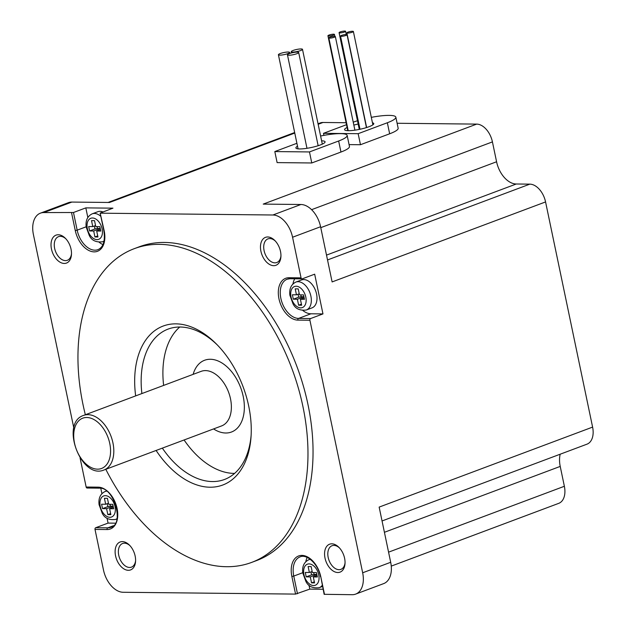 <?xml version="1.0" encoding="UTF-8"?>
<svg xmlns="http://www.w3.org/2000/svg" width="626" height="626" viewBox="0 0 626 626"><rect width="100%" height="100%" fill="white"/><g stroke="black" fill="none" stroke-linecap="round" stroke-linejoin="round"><path stroke-width="0.94" d="M343.666 32.286A3.326 0.61 168.2 0 1 339.081 32.662A3.326 0.61 168.2 0 1 342.211 31.378A3.326 0.61 168.2 0 1 345.591 31.3A3.326 0.61 168.2 0 1 343.666 32.286M334.433 34.383A3.326 0.61 168.2 0 1 334.448 34.422A3.326 0.61 168.2 0 1 331.318 35.698A3.326 0.61 168.2 0 1 327.938 35.784A3.326 0.61 168.2 0 1 330.958 34.524A3.326 0.61 168.2 0 1 334.433 34.383M332.758 36.472A3.326 0.61 168.2 0 1 335.34 36.543A3.326 0.61 168.2 0 1 332.21 37.818A3.326 0.61 168.2 0 1 328.83 37.904A3.326 0.61 168.2 0 1 332.758 36.472M340.959 35.674A3.326 0.61 168.2 0 1 344.566 34.649A3.326 0.61 168.2 0 1 347.047 34.735A3.326 0.61 168.2 0 1 343.909 36.011A3.326 0.61 168.2 0 1 340.528 36.097A3.326 0.61 168.2 0 1 340.959 35.674M141.891 393.558A80.3 50.628 69.5 0 1 168.12 329.088A80.3 50.628 69.5 0 1 180.155 327.022A80.3 50.628 69.5 0 1 217.347 344.981M251.136 435.148A80.3 50.628 69.5 0 1 224.476 479.485A80.3 50.628 69.5 0 1 162.345 448.13M135.662 395.89A84.893 53.523 69.5 0 1 175.898 323.853A84.893 53.523 69.5 0 1 216.299 343.917A84.893 53.523 69.5 0 1 251.049 436.643A84.893 53.523 69.5 0 1 215.673 486.84A84.893 53.523 69.5 0 1 156.109 450.462M110.012 504.298L110.403 506.137L107.86 506.63L107.242 503.664M308.962 585.083L309.8 589.113L295.558 594.097L123.173 592.274A22.943 14.468 -110.5 0 1 103.493 570.036L95.011 529.416A1.377 1.041 -89.4 0 1 95.731 527.718L107.789 527.843A1.377 1.041 90.6 0 0 107.062 529.541A22.027 13.889 -110.5 0 0 117.101 508.508A22.027 13.889 -110.5 0 0 98.204 487.161L86.153 487.028A1.377 1.041 -89.4 0 0 87.429 487.983M310.934 571.906L311.552 574.864L314.095 574.378L313.712 572.54M355.654 594.105L383.668 583.612A22.943 14.468 -110.5 0 0 390.687 562.289L362.665 572.782A22.943 14.468 -110.5 0 1 355.654 594.105A22.943 14.468 -110.5 0 1 352.211 594.7L324.135 594.309L320.794 576.749A22.027 13.889 -110.5 0 0 301.904 555.403A22.027 13.889 -110.5 0 0 291.865 576.436L295.558 594.097M300.809 294.869L301.192 296.708L298.649 297.193L298.031 294.236M382.048 520.965L586.992 444.163A18.357 11.573 -110.5 0 0 592.603 427.104L545.567 201.932L332.116 281.927L320.582 226.737L292.569 237.238L301.051 277.858A1.377 1.041 90.6 0 0 302.335 278.805L314.675 274.18L322.969 313.916L310.629 318.54A1.377 1.041 90.6 0 0 309.909 320.238L362.665 572.782M94.338 225.994L94.956 228.952L97.492 228.467L97.108 226.628M294.768 133.056L109.534 202.472L71.865 202.073L43.851 212.574L73.477 212.504L77.17 230.165L75.269 230.525A22.027 13.889 -110.5 0 0 94.158 251.871A22.027 13.889 -110.5 0 0 104.198 230.83L100.16 213.083L112.946 208.161L85.825 207.879L73.477 212.504M275.338 241.057A12.622 7.958 -110.5 0 0 267.944 238.882A12.622 7.958 -110.5 0 0 264.446 252.059A12.622 7.958 -110.5 0 0 274.908 262.842A12.622 7.958 -110.5 0 0 276.802 262.513A12.622 7.958 -110.5 0 0 280.941 256.011M273.703 265.674A14.914 9.406 -110.5 0 0 280.91 256.785A14.914 9.406 -110.5 0 0 274.806 240.494A14.914 9.406 -110.5 0 0 260.479 246.245A14.914 9.406 -110.5 0 0 273.703 265.674M339.441 547.907A12.622 7.958 -110.5 0 0 332.046 545.731A12.622 7.958 -110.5 0 0 328.548 558.908A12.622 7.958 -110.5 0 0 339.01 569.691A12.622 7.958 -110.5 0 0 340.904 569.363A12.622 7.958 -110.5 0 0 345.043 562.86M337.805 572.524A14.914 9.406 -110.5 0 0 345.012 563.635A14.914 9.406 -110.5 0 0 338.909 547.343A14.914 9.406 -110.5 0 0 324.581 553.094A14.914 9.406 -110.5 0 0 337.805 572.524M129.989 545.684A12.622 7.958 -110.5 0 0 122.594 543.509A12.622 7.958 -110.5 0 0 119.096 556.686A12.622 7.958 -110.5 0 0 129.566 567.469A12.622 7.958 -110.5 0 0 131.452 567.14A12.622 7.958 -110.5 0 0 135.599 560.646M128.353 570.302A14.914 9.406 -110.5 0 0 135.56 561.412A14.914 9.406 -110.5 0 0 129.457 545.129A14.914 9.406 -110.5 0 0 115.129 550.872A14.914 9.406 -110.5 0 0 128.353 570.302M65.886 238.835A12.622 7.958 -110.5 0 0 58.492 236.659A12.622 7.958 -110.5 0 0 54.994 249.837A12.622 7.958 -110.5 0 0 65.456 260.619A12.622 7.958 -110.5 0 0 67.35 260.291A12.622 7.958 -110.5 0 0 71.489 253.796M64.251 263.452A14.914 9.406 -110.5 0 0 71.458 254.563A14.914 9.406 -110.5 0 0 65.354 238.279A14.914 9.406 -110.5 0 0 51.027 244.023A14.914 9.406 -110.5 0 0 64.251 263.452M83.579 415.414L201.149 371.351A29.14 18.373 69.5 0 1 205.516 370.6A29.14 18.373 69.5 0 1 229.672 395.491A29.14 18.373 69.5 0 1 221.596 425.923L104.033 469.977C81.13 479.978 59.752 422.926 83.579 415.414A29.14 18.373 69.5 0 1 87.953 414.662A29.14 18.373 69.5 0 1 112.109 439.554A29.14 18.373 69.5 0 1 104.033 469.977M193.129 374.356A38.319 24.156 69.5 0 1 210.344 359.269A38.319 24.156 69.5 0 1 244.304 404.936A38.319 24.156 69.5 0 1 213.576 428.927M71.865 202.073A22.943 14.468 -110.5 0 0 68.43 202.667L40.408 213.161A22.943 14.468 -110.5 0 0 33.397 234.492L73.829 428.035M43.851 212.574A22.943 14.468 -110.5 0 0 40.408 213.161M320.582 226.737A22.943 14.468 -110.5 0 0 300.903 204.499L263.233 204.099L476.683 124.112L397.119 123.267M292.569 237.238A22.943 14.468 -110.5 0 0 272.889 215L100.504 213.176M80.065 457.903L86.153 487.028M107.054 518.211L108.071 523.093L95.731 527.718M100.809 488.327L101.913 493.624M309.8 589.113L323.079 589.254M390.687 562.289L379.153 507.099L592.603 427.104M320.606 136.006A26.386 4.851 168.2 0 1 347.148 135.419L349.457 146.461A26.386 4.851 168.2 0 1 340.959 152.04L311.771 162.971L277.115 162.603L274.814 151.57L296.904 143.291M371.312 117.359A26.386 4.851 168.2 0 1 395.843 117.172L398.152 128.213A26.386 4.851 168.2 0 1 389.654 133.792L360.466 144.723L349.065 144.606M346.1 122.727L322.993 122.477A18.357 11.573 -110.5 0 0 320.238 122.954L318.047 123.776M251.738 562.375L256.809 560.473A167.486 105.598 -110.5 0 0 308.031 404.803A167.486 105.598 -110.5 0 0 139.254 246.8L134.183 248.702A167.486 105.598 69.5 0 1 302.961 406.704A167.486 105.598 69.5 0 1 251.738 562.375A167.486 105.598 69.5 0 1 105.81 469.312M545.567 201.932A18.357 11.573 -110.5 0 0 529.823 184.146L516.262 183.997A22.943 14.468 69.5 0 1 496.582 161.766L492.427 141.899A18.357 11.573 -110.5 0 0 476.683 124.112M391.258 566.107L558.76 503.335A18.357 11.573 -110.5 0 0 564.37 486.277L560.223 466.409A22.943 14.468 69.5 0 1 560.192 454.21M85.355 414.741A167.486 105.598 69.5 0 1 134.183 248.702M234.601 473.405A80.3 50.628 69.5 0 1 184.091 439.976M163.636 385.405A80.3 50.628 69.5 0 1 179.74 327.022M85.825 207.879L87.828 217.496M99.182 242.278A20.65 13.021 -110.5 0 0 102.954 244.586M102.907 211.924A14.914 9.406 -110.5 0 0 100.074 211.33A14.914 9.406 -110.5 0 0 97.836 211.713L92.171 213.842A14.914 9.406 69.5 0 1 94.401 213.458A14.914 9.406 69.5 0 1 100.841 216.353M100.77 231.072L96.701 231.025L97.946 236.988L94.933 236.957L93.689 230.994L89.62 230.955L88.696 226.542L92.765 226.581L91.521 220.618L94.534 220.657L95.778 226.612L99.847 226.659L100.77 231.072M97.719 235.916L94.933 236.957M93.689 230.994L100.238 228.545M100.465 229.617L96.701 231.025M100.23 228.498L97.492 228.467M94.956 228.952L89.62 230.955M95.551 225.54L92.765 226.581M294.768 278.781A20.65 13.021 -110.5 0 0 292.929 283.969M302.874 310.519A20.65 13.021 -110.5 0 0 310.919 313.79L322.969 313.916M306.333 310.011L311.998 307.882A14.914 9.406 -110.5 0 0 316.138 292.311A14.914 9.406 -110.5 0 0 303.767 279.572A14.914 9.406 -110.5 0 0 301.536 279.955L295.863 282.083A14.914 9.406 69.5 0 1 298.101 281.7A14.914 9.406 69.5 0 1 310.465 294.439A14.914 9.406 69.5 0 1 306.333 310.011C299.862 310.817 295.417 308.735 292.999 303.774L289.861 295.214C289.142 288.782 291.137 284.4 295.863 282.083M298.625 305.198L297.381 299.236L293.312 299.197L292.397 294.776L296.458 294.823L295.214 288.86L298.226 288.891L299.478 294.854L303.547 294.901L304.463 299.314L300.394 299.267L301.646 305.23L298.625 305.198L301.419 304.15M296.458 294.823L299.251 293.774M298.649 297.193L293.312 299.197M301.192 296.708L303.931 296.732M303.939 296.779L297.381 299.236M307.155 557.422A20.65 13.021 -110.5 0 0 305.832 561.639M305.3 572.454L309.369 572.493L308.117 566.53L311.138 566.569L312.382 572.524L316.451 572.571L317.366 576.984L313.305 576.937L314.549 582.9L311.537 582.869L310.285 576.906L306.216 576.867L305.3 572.454M312.155 571.452L309.369 572.493M314.322 581.828L311.537 582.869M316.834 574.41L314.095 574.378M311.552 574.864L306.216 576.867M317.069 575.529L313.305 576.937M108.071 523.093L115.395 523.172M107.437 498.327L108.681 504.282L112.75 504.329L113.674 508.742L109.605 508.703L110.849 514.658L107.836 514.627L106.592 508.672L102.523 508.625L101.6 504.212L105.669 504.251L104.425 498.296L107.437 498.327M109.605 508.703L113.369 507.287M107.86 506.63L102.523 508.625M110.403 506.137L113.134 506.168M110.622 513.586L107.836 514.627M113.142 506.215L106.592 508.672M395.843 117.172A26.386 4.851 168.2 0 1 387.345 122.751L358.158 133.69L360.466 144.723M358.158 133.69L323.501 133.322L323.932 135.365M323.501 133.322L346.507 124.699M353.236 122.18A26.386 4.851 168.2 0 1 357.485 120.763M372.447 122.782A14.914 2.747 168.2 0 1 373.777 123.58A14.914 2.747 168.2 0 1 364.684 128.111A14.914 2.747 168.2 0 1 348.338 130.693A14.914 2.747 168.2 0 1 344.582 129.684A14.914 2.747 168.2 0 1 347.094 127.493M353.846 125.098A14.914 2.747 168.2 0 1 358.166 124.042M347.148 135.419A26.386 4.851 168.2 0 1 338.65 140.999L309.471 151.938L311.771 162.971M309.471 151.938L274.814 151.57M321.608 140.819A14.914 2.747 168.2 0 1 325.082 141.828A14.914 2.747 168.2 0 1 315.989 146.359A14.914 2.747 168.2 0 1 299.643 148.941A14.914 2.747 168.2 0 1 295.887 147.932A14.914 2.747 168.2 0 1 297.514 146.202M289.298 53.633A5.736 1.056 168.2 0 1 295.245 52.24A5.736 1.056 168.2 0 1 298.68 52.498A5.736 1.056 168.2 0 1 293.281 54.705A5.736 1.056 168.2 0 1 287.451 54.845A5.736 1.056 168.2 0 1 289.298 53.633M280.252 53.539A5.736 1.056 168.2 0 1 286.207 52.146A5.736 1.056 168.2 0 1 289.635 52.404A5.736 1.056 168.2 0 1 284.235 54.611A5.736 1.056 168.2 0 1 278.406 54.752A5.736 1.056 168.2 0 1 280.252 53.539M293.117 50.463A5.736 1.056 168.2 0 1 299.064 49.071A5.736 1.056 168.2 0 1 302.491 49.329A5.736 1.056 168.2 0 1 297.1 51.535A5.736 1.056 168.2 0 1 291.262 51.676A5.736 1.056 168.2 0 1 293.117 50.463M347.704 33.076A3.326 0.61 168.2 0 1 346.867 32.849A3.326 0.61 168.2 0 1 349.997 31.574A3.326 0.61 168.2 0 1 353.377 31.496A3.326 0.61 168.2 0 1 351.35 32.505A3.326 0.61 168.2 0 1 347.704 33.076M300.394 299.267L304.166 297.859M310.285 576.906L316.842 574.457M105.669 504.251L108.454 503.21M105.379 495.659A11.245 7.089 69.5 0 1 115.161 511.951A11.245 7.089 69.5 0 1 102.374 511.818A11.245 7.089 69.5 0 1 105.379 495.659M116.984 518.664A14.914 9.406 69.5 0 1 115.536 519.439C109.073 520.245 104.628 518.172 102.202 513.21L99.072 504.642C98.345 498.21 100.348 493.836 105.074 491.512A14.914 9.406 69.5 0 1 106.678 491.152M95.011 529.416L107.062 529.541M99.487 488.108A1.377 1.041 -89.4 0 1 98.204 487.161M113.416 525.73L107.789 527.843A20.65 13.021 -110.5 0 0 110.88 527.311C124.629 524.51 113.971 486.535 99.19 488.163L87.139 488.03M309.072 563.901A11.245 7.089 69.5 0 1 318.861 580.192A11.245 7.089 69.5 0 1 306.067 580.059A11.245 7.089 69.5 0 1 309.072 563.901M322.257 585.294A14.914 9.406 69.5 0 1 319.237 587.681C312.765 588.487 308.321 586.413 305.903 581.452L302.765 572.884C302.045 566.452 304.04 562.078 308.767 559.754A14.914 9.406 69.5 0 1 310.371 559.394M324.487 594.403L320.794 576.749M320.449 576.656C318.133 563.76 306.474 553.642 300.089 556.882A20.65 13.021 -110.5 0 0 293.766 576.077L291.865 576.436M302.749 572.712L293.766 576.077L297.46 593.738M296.168 286.231A11.245 7.089 69.5 0 1 305.957 302.522A11.245 7.089 69.5 0 1 293.164 302.389A11.245 7.089 69.5 0 1 296.168 286.231M301.051 277.858L289.001 277.725A22.027 13.889 -110.5 0 0 278.961 298.766A22.027 13.889 -110.5 0 0 297.851 320.113L309.909 320.238M290.276 278.68A1.377 1.041 -89.4 0 1 289.001 277.725M289.736 278.687A20.65 13.021 -110.5 0 0 287.178 279.212A20.65 13.021 -110.5 0 0 281.457 300.777A20.65 13.021 -110.5 0 0 298.579 318.415A1.377 1.041 90.6 0 0 297.851 320.113M310.919 313.79L298.579 318.415L310.629 318.54M92.476 217.989A11.245 7.089 69.5 0 1 102.257 234.28A11.245 7.089 69.5 0 1 89.471 234.147A11.245 7.089 69.5 0 1 92.476 217.989M104.08 240.987A14.914 9.406 69.5 0 1 102.633 241.769C96.161 242.575 91.717 240.501 89.299 235.54L86.169 226.972C85.441 220.54 87.444 216.166 92.171 213.842M71.575 212.863L75.269 230.525M86.145 226.8L77.17 230.165A20.65 13.021 -110.5 0 0 97.977 249.641C103.392 247.207 105.348 240.908 103.853 230.744L104.198 230.83M86.74 417.495A26.848 16.925 69.5 0 1 110.106 456.393A26.848 16.925 69.5 0 1 79.565 456.072A26.848 16.925 69.5 0 1 86.74 417.495M300.903 204.499L272.889 215M322.993 122.477L318.157 124.292M529.823 184.146L327.523 259.954M516.262 183.997L326.514 255.111M496.582 161.766L320.778 227.653M492.427 141.899L311.576 209.679M564.37 486.277L388.566 552.163M560.223 466.409L384.419 532.296M387.345 122.751L389.654 133.792M338.65 140.999L340.959 152.04M334.847 36.331L334.448 34.422M347.759 130.678L327.938 35.784M346.264 34.508L345.591 31.3M359.293 129.41L339.081 32.662M354.903 130.169L335.34 36.543M348.212 130.693L328.83 37.904M366.445 127.594L347.047 34.735M359.997 129.261L340.528 36.097M302.037 278.86L289.987 278.726L287.178 279.212M103.853 230.744L100.16 213.083M108.087 202.456L294.658 132.54M104.026 241.253L102.633 241.769M310.16 559.229L308.767 559.754M322.5 586.46L319.237 587.681M106.467 490.987L105.074 491.512M116.929 518.923L115.536 519.439M318.149 145.717L298.68 52.498M306.975 148.307L287.451 54.845M289.854 53.437L289.635 52.404M298.07 148.855L278.406 54.752M322.304 144.144L302.491 49.329M291.528 52.944L291.262 51.676M372.877 124.84L353.377 31.496M366.64 127.532L346.867 32.849"/></g></svg>
